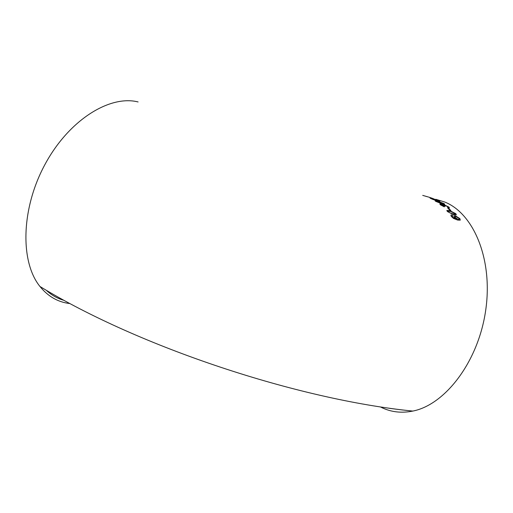 <?xml version="1.0" encoding="UTF-8"?>
<svg xmlns="http://www.w3.org/2000/svg" width="513" height="513" viewBox="0 0 513 513"><rect width="100%" height="100%" fill="white"/><g stroke="black" fill="none" stroke-linecap="round" stroke-linejoin="round"><path stroke-width="0.77" d="M69.595 303.529C57.886 302.112 48.004 296.431 39.95 286.472C20.103 262.028 20.911 208.932 44.939 164.526C68.813 120.01 109.75 94.725 138.1 101.946M380.697 407.072C390.534 412.061 401.243 413.395 412.824 411.073C445.092 404.808 478.199 361.864 485.625 310.782C493.262 259.706 473.743 213.511 444.797 202.045L435.781 199.281M422.718 195.376L430.035 197.492M433.857 198.897L430.445 197.685L433.857 198.897M439.109 200.839L432.869 198.826L436.153 200.352L430.933 198.185L429.984 198.012L430.689 198.467L433.267 199.583L439.872 201.397L434.248 199.102M435.659 201.314L441.847 203.796L444.688 204.27L444.04 203.61L437.858 201.231L435.024 200.698L435.659 201.314M440.84 204.027L439.833 203.969L440.417 204.809L444.296 206.842L441.052 204.591L445.188 206.277L444.213 205.315L444.995 205.373L447.836 206.752L448.202 207.265L447.464 207.271L448.33 207.957L449.414 207.951L448.817 207.034L444.226 204.796L443.123 204.693L443.315 205.104L439.808 204.007M450.921 210.529L448.792 208.502L447.83 208.246L449.952 210.279L450.921 210.529M447.317 211.491L453.325 214.581L456.249 214.857L455.839 213.684L449.837 210.683L446.881 210.407L447.317 211.491M459.898 218.621L455.384 215.768L453.896 215.793L454.165 217.05L456.506 219.025L453.075 217.486L452.274 216.666L452.088 215.935L452.716 215.838L451.947 214.96L450.901 215.069L451.248 216.364L453.498 218.403L457.596 220.058L460.212 220.154L459.898 218.621L455.384 215.768M63.503 300.208C57.193 298.367 51.499 295.103 46.42 290.403M389.88 408.393L402.91 410.028M455.364 215.787L453.819 215.877M453.075 217.486L456.506 219.025M453.062 217.506L452.088 215.935M452.684 215.838L451.947 214.96M451.927 214.979L450.837 215.139M460.289 220.083L459.879 218.641M455.031 216.678L455.307 217.563L458.103 219.449L459.218 219.333M456.083 216.621L455.076 216.621L455.326 217.538L458.115 219.429L459.173 219.384L458.975 218.442L456.083 216.621M456.314 214.774L455.839 213.684L449.837 210.683M449.824 210.702L446.836 210.465M448.067 211.176L449.587 212.728L452.62 213.786L455.095 214.03M448.304 211.741L449.6 212.709L452.639 213.767L455.063 214.062L454.877 213.434L450.542 211.427L448.105 211.125L448.291 211.766M450.869 210.516L448.792 208.502M448.779 208.522L447.868 208.284M444.239 206.822L441.36 205.04M441.353 205.065L441.039 204.623M445.104 206.252L444.579 205.841M444.566 205.867L444.187 205.354M448.189 207.29L447.503 207.303M449.439 207.919L448.817 207.034M448.804 207.053L444.226 204.796M444.213 204.815L443.123 204.693M440.827 204.052L443.315 205.104M444.7 204.251L444.04 203.61M444.034 203.629L437.858 201.231M437.845 201.256L435.018 200.718M436.294 201.263L438.006 202.302L443.412 203.687M436.627 201.577L443.405 203.699L438.66 201.705L436.306 201.237L436.621 201.603M434.235 199.127L432.869 198.826M436.146 200.371L432.645 199.185M432.632 199.211L431.696 198.762M431.69 198.787L431.33 198.493M431.734 198.557L430.933 198.185M430.926 198.21L429.984 198.012M439.878 201.391L439.096 200.865M434.178 199.32L438.692 200.968M433.632 198.839L431.388 197.954M431.382 197.98L430.83 197.826M427.31 196.742L423.507 195.607M39.95 286.472C138.888 346.993 298.207 399.691 412.824 411.073"/></g></svg>
